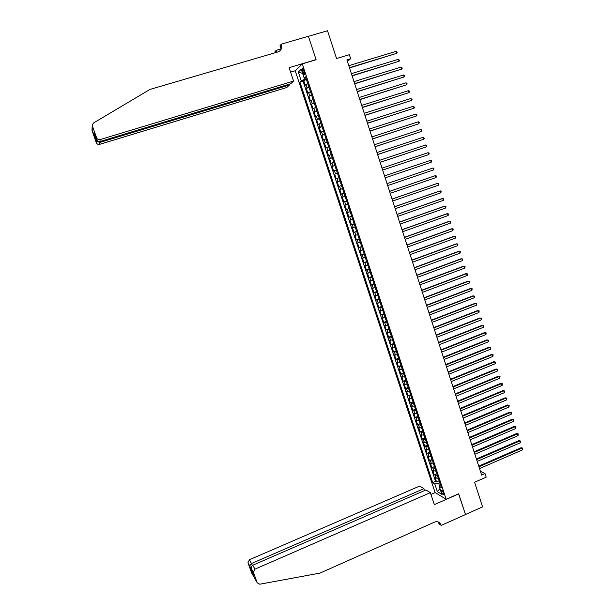 <?xml version="1.0" encoding="UTF-8"?>
<svg xmlns="http://www.w3.org/2000/svg" width="615" height="615" viewBox="0 0 615 615"><rect width="100%" height="100%" fill="white"/><g stroke="black" fill="none" stroke-linecap="round" stroke-linejoin="round"><path stroke-width="0.92" d="M443.484 493.015C442.608 490.824 441.885 489.886 441.324 490.193L441.532 491.846C442.408 494.03 443.131 494.967 443.692 494.66L443.484 493.015M295.238 70.863L435.082 492.5L446.175 499.28L302.303 63.875L295.238 70.863M446.175 499.28L458.667 493.784L465.478 514.517L482.591 506.868L474.572 482.252L486.181 477.155L485.02 473.558L480.392 471.305M302.303 63.875L316.11 59.755L308.407 36.308L327.511 30.75L336.559 58.533L349.351 54.697L350.658 58.725L346.906 59.855L481.607 475.049L485.02 473.558M307.815 83.648L305.24 85.208L303.672 80.465L306.485 79.612M308.868 86.823L306.285 88.36L309.091 87.507M306.285 88.36L307.846 93.096L310.444 91.581M313.058 99.499L310.452 100.968L308.891 96.248L311.697 95.379M315.672 107.402L313.058 108.824L311.498 104.112L314.296 103.243M318.278 115.289L315.649 116.658L314.096 111.961L316.886 111.084M320.876 123.154L318.239 124.484L316.687 119.794L319.477 118.91M323.475 131.01L320.822 132.294L319.27 127.605L322.06 126.721M326.065 138.844L323.398 140.082L321.853 135.408L324.635 134.516M328.648 146.67L325.973 147.854L324.428 143.195L327.203 142.296M331.231 154.473L328.541 155.618L327.003 150.959L329.771 150.06M333.807 162.26L331.108 163.359L329.571 158.716L332.331 157.809M336.374 170.032L333.661 171.085L332.131 166.45L334.891 165.543M338.942 177.789L336.213 178.796L334.683 174.176L337.443 173.253M341.494 185.53L338.765 186.491L337.235 181.879L339.987 180.956M344.054 193.256L341.302 194.171L339.78 189.566L342.524 188.636M341.302 194.171L344.046 193.241M345.069 196.339L342.317 197.238L343.839 201.835L346.576 200.905M347.621 204.042L344.854 204.895L346.376 209.484L349.105 208.546M350.158 211.729L347.383 212.544L348.897 217.118L351.626 216.173M352.695 219.401L349.904 220.17L351.419 224.736L354.148 223.783M355.224 227.058L352.426 227.781L353.933 232.339L356.654 231.386M357.753 234.692L354.94 235.376L356.446 239.927L359.16 238.966M360.267 242.318L357.446 242.956L358.952 247.499L361.666 246.53M362.789 249.928L359.952 250.52L361.451 255.048L364.157 254.08M365.295 257.516L362.45 258.069L363.949 262.59L366.648 261.613M367.801 265.096L364.949 265.603L366.44 270.116L369.138 269.139M370.299 272.66L367.432 273.121L368.923 277.626L371.614 276.642M372.798 280.202L369.915 280.625L371.406 285.122L374.089 284.13M375.281 287.735L372.398 288.112L373.882 292.602L376.565 291.61M377.771 295.254L374.873 295.592L376.349 300.066L379.032 299.067M380.247 302.749L377.341 303.049L378.817 307.515L381.492 306.508M382.722 310.237L379.801 310.49L381.277 314.949L383.945 313.942M385.19 317.709L382.261 317.924L383.737 322.368L386.397 321.361M387.658 325.166L384.713 325.335L386.182 329.778L388.841 328.756M390.118 332.607L387.166 332.73L388.634 337.166L391.286 336.144M392.57 340.026L389.61 340.118L391.071 344.538L393.723 343.516M395.022 347.437L392.047 347.49L393.508 351.903L396.152 350.865M397.467 354.832L394.484 354.84L395.937 359.245L398.582 358.207M399.904 362.22L396.913 362.181L398.366 366.578L401.003 365.533M402.341 369.584L399.335 369.507L400.788 373.897L403.417 372.851M404.77 376.934L401.756 376.818L403.202 381.2L405.831 380.147M407.191 384.267L404.17 384.114L405.616 388.488L408.237 387.427M409.613 391.594L406.577 391.394L408.022 395.76L410.643 394.699M412.027 398.897L408.983 398.666L410.428 403.017L413.042 401.949M414.441 406.192L411.381 405.915L412.826 410.259L415.433 409.19M416.847 413.472L413.78 413.157L415.217 417.493L417.823 416.416M419.246 420.729L416.171 420.376L417.6 424.704L420.206 423.627M421.644 427.979L418.561 427.586L419.984 431.907L422.582 430.823M424.035 435.212L420.937 434.782L422.367 439.095L424.957 438.003M426.426 442.439L423.32 441.962L424.742 446.267L427.325 445.175M428.801 449.642L425.688 449.127L427.11 453.424L429.693 452.325M431.184 456.83L428.055 456.284L429.478 460.566L432.053 459.466M433.552 464.01L430.415 463.426L431.838 467.7L434.405 466.593M435.92 471.175L432.776 470.544L434.19 474.818L436.758 473.704M302.426 71.156L303.011 72.931C303.625 74.592 304.133 75.191 304.54 74.746L303.641 69.987C303.026 68.334 302.519 67.735 302.119 68.18L302.426 71.156L303.879 70.717M440.478 484.951L439.256 486.434L441.378 487.68L305.555 76.806L304.171 78.074L305.924 77.921M439.256 486.434L441.877 494.36L437.334 491.608L434.743 483.79L432.699 482.591L299.889 82.003L301.219 80.78L298.329 72.04L301.242 69.211L304.171 78.074M303.672 80.465L303.026 81.049L435.558 481.353L436.542 481.914L439.11 480.807M438.287 478.324L435.128 477.655L436.542 481.914M437.342 475.464L434.19 474.818M434.974 468.307L431.838 467.7M432.606 461.142L429.478 460.566M430.231 453.955L427.11 453.424M427.856 446.759L424.742 446.267M425.465 439.548L422.367 439.095M423.082 432.322L419.984 431.907M420.683 425.08L417.6 424.704M418.285 417.831L415.217 417.493M415.886 410.559L412.826 410.259M413.48 403.279L410.428 403.017M411.066 395.975L408.022 395.76M408.644 388.665L405.616 388.488M406.223 381.338L403.202 381.2M403.801 373.997L400.788 373.897M401.364 366.64L398.366 366.578M398.927 359.268L395.937 359.245M396.49 351.88L393.508 351.903M394.038 344.477L391.071 344.538M391.586 337.058L388.634 337.166M389.134 329.632L386.182 329.778M386.674 322.183L383.737 322.368M384.206 314.719L381.277 314.949M381.731 307.246L378.817 307.515M379.255 299.751L376.349 300.066M376.772 292.248L373.882 292.602M374.289 284.722L371.406 285.122M371.798 277.188L368.923 277.626M369.3 269.631L366.44 270.116M366.801 262.067L363.949 262.59M364.295 254.487L361.451 255.048M361.781 246.884L358.952 247.499M359.26 239.273L356.446 239.927M356.738 231.64L353.933 232.339M354.209 223.991L351.419 224.736M351.68 216.334L348.897 217.118M349.143 208.654L346.376 209.484M346.599 200.967L343.839 201.835M339.78 189.566L342.517 188.621M337.235 181.879L339.964 180.887M334.683 174.176L337.404 173.138M332.131 166.45L334.837 165.374M329.571 158.716L332.261 157.586M327.003 150.959L329.686 149.791M324.428 143.195L327.103 141.98M321.853 135.408L324.512 134.147M319.27 127.605L321.922 126.298M316.687 119.794L319.316 118.441M314.096 111.961L316.717 110.562M311.498 104.112L314.104 102.667M308.891 96.248L311.49 94.748M304.633 78.036L305.002 79.158L301.219 80.78M306.216 78.797L305.002 79.158M347.414 61.415L350.658 58.725M439.771 482.806L438.664 483.282L439.579 486.05M303.026 81.049L299.889 82.003M435.558 481.353L432.699 482.591M434.743 483.79L438.664 483.282M302.626 73.416L298.329 72.04M437.334 491.608L439.986 488.648M349.528 67.934L396.621 53.359L349.443 67.673M395.999 51.383L396.921 51.837L397.167 52.629L396.621 53.359L395.999 51.383L348.797 65.674M293.57 81.072L100.137 139.567L99.93 141.542L290.772 83.725L293.57 81.072L289.111 67.673L316.072 59.632L308.399 36.27L281.301 44.149L280.01 45.694L281.17 49.208M289.211 84.194L289.465 84.962L286.775 87.515L99.63 144.348C98.062 144.656 96.932 144.087 96.24 142.626L92.012 130.365L92.25 125.076L93.48 123.015L149.968 89.429L277.903 51.96C281.101 50.645 282.285 48.193 281.447 44.603L281.301 44.149M96.24 142.626L96.363 141.104L93.857 134.17L93.964 132.371L96.501 139.39L96.624 137.783L92.411 126.098L92.165 131.356M275.166 52.767L274.882 51.837L276.104 50.368L276.75 52.298M281.078 48.916L276.104 50.368M295.431 70.679L290.595 72.124M289.465 84.962L99.83 142.457L99.63 144.348M276.227 52.452L275.95 51.168L276.366 52.413M281.424 48.631L280.471 45.771L281.447 44.603M92.25 125.076L92.411 126.098M96.624 137.783C97.347 139.29 98.515 139.889 100.137 139.567M96.363 141.104L99.83 142.457L99.53 141.619M93.857 134.17L95.041 135.338M96.501 139.39C97.193 141.096 98.339 141.819 99.93 141.542M424.55 490.562L423.92 488.679L419.691 486.058L249.475 559.712L252.381 565.439M423.92 488.679L251.658 563.448L249.713 565.777L247.953 562.702L249.475 559.712M458.705 493.891L434.321 504.615L430.354 492.669L254.987 569.136L253.403 572.234L257.201 582.782L259.768 584.212L320 573.103L434.513 522.12C437.027 521.189 439.041 521.781 440.571 523.888L441.232 525.402L465.486 514.555L458.582 493.822M253.472 572.434L251.666 569.282L253.918 575.517L248.014 562.902L251.635 572.926L257.201 582.782M441.232 525.402L439.033 523.872L438.418 522.035M435.197 492.569L430.938 494.429M430.354 492.669L425.964 489.947L252.711 565.254L254.987 569.136M439.11 522.873L438.91 522.281M438.349 522.004L439.433 523.849L441.101 525.002M251.666 569.282L251.566 569.021C251.105 567.207 251.489 565.954 252.711 565.254M253.918 575.517L253.78 575.133M251.958 572.073L252.258 570.92M352.111 75.891L399.127 61.239L352.034 75.645M398.505 59.271L399.673 60.501L399.127 61.239L398.505 59.271L351.388 73.654M354.686 83.832L401.626 69.103L354.617 83.609M401.003 67.135L401.918 67.581L402.164 68.365L401.626 69.103L401.003 67.135L353.971 81.618M357.254 91.75L404.116 76.952L357.192 91.55M403.494 74.992L404.409 75.422L404.655 76.206L404.116 76.952L403.494 74.992L356.546 89.567M359.821 99.661L406.607 84.785L359.76 99.476M405.985 82.833L406.899 83.256L407.145 84.032L406.607 84.785L405.985 82.833L359.122 97.493M362.381 107.548L409.09 92.604L362.327 107.379M408.468 90.651L409.375 91.066L409.09 92.604L408.468 90.651L361.689 105.403M364.933 115.428L411.566 100.406L364.887 115.274M410.951 98.454L412.096 99.638L411.566 100.406L410.951 98.454L364.249 113.306M367.486 123.284L414.041 108.194L367.447 123.154M413.426 106.249L414.572 107.417L414.041 108.194L413.426 106.249L366.809 121.186M370.03 131.126L416.509 115.958L369.992 131.01M415.894 114.021L417.039 115.182L416.509 115.958L415.894 114.021L369.354 129.05M372.567 138.944L418.969 123.715L372.536 138.859M418.354 121.778L419.253 122.154L418.969 123.715L418.354 121.778L371.906 136.899M375.104 146.754L421.429 131.449L375.081 146.685M420.814 129.519L421.705 129.888L421.429 131.449L420.814 129.519L374.443 144.725M377.633 154.549L423.881 139.174L377.61 154.496M423.274 137.245L424.404 138.383L423.881 139.174L423.274 137.245L376.98 152.543M380.155 162.329L426.333 146.877L380.139 162.291M425.718 144.956L426.848 146.078L426.333 146.877L425.718 144.956L379.509 160.346M428.163 152.651L429.285 153.765L428.77 154.573L382.668 170.071L428.77 154.573L428.163 152.651L382.038 168.126M384.552 175.89L430.6 160.331L431.215 162.245L385.182 177.835M430.6 160.331L431.476 160.669L431.215 162.245M387.066 183.647L433.037 167.987L433.644 169.901L387.696 185.576M387.066 183.631L433.037 167.987L433.913 168.326L433.644 169.901M389.579 191.38L435.466 175.636L436.073 177.551L390.202 193.31M389.564 191.342L434.713 175.859L436.335 175.959L436.073 177.551M392.086 199.099L437.888 183.27L438.495 185.177L392.708 201.028M392.062 199.045L437.134 183.478L438.756 183.585L438.495 185.177M394.584 206.801L440.309 190.888L440.917 192.787L395.207 208.723M394.561 206.732L439.548 191.073L441.17 191.196L440.917 192.787M397.075 214.489L442.723 198.491L443.33 200.382L397.697 216.411M397.044 214.404L441.954 198.66L443.584 198.791L443.33 200.382M399.566 222.161L445.137 206.071L445.737 207.97L400.188 224.075M399.527 222.053L444.361 206.233L445.99 206.371L445.737 207.97M402.049 229.818L447.536 213.643L448.143 215.534L402.671 231.732M402.01 229.695L446.759 213.782L448.389 213.928L448.143 215.534M404.524 237.459L449.942 221.2L450.541 223.084L405.147 239.366M404.478 237.313L449.158 221.323L450.787 221.477L450.541 223.084M406.999 245.085L452.332 228.742L452.932 230.625L407.622 246.984M406.946 244.924L451.548 228.849L453.178 229.011L452.932 230.625M409.467 252.696L454.723 236.268L455.323 238.143L410.09 254.595M409.413 252.511L453.932 236.352L455.569 236.529L455.323 238.143M411.935 260.283L457.106 243.771L457.706 245.646L412.55 262.182M411.873 260.091L456.315 243.847L457.952 244.032L457.706 245.646M414.395 267.863L459.49 251.266L460.082 253.142L415.002 269.754M414.326 267.648L458.69 251.327L460.327 251.52L460.082 253.142M416.847 275.428L461.865 258.746L462.457 260.614L417.462 277.319M416.77 275.197L461.066 258.792L462.703 258.992L462.457 260.614M419.292 282.977L464.24 266.21L464.832 268.079L419.907 284.86M419.215 282.731L463.433 266.241L465.071 266.449L464.832 268.079M421.736 290.511L466.601 273.66L467.192 275.52L422.351 292.386M421.652 290.242L465.793 273.675L467.431 273.89L467.192 275.52M424.173 298.021L468.968 281.093L469.553 282.954L424.788 299.905M424.089 297.745L468.153 281.093L469.791 281.316L469.553 282.954M426.61 305.524L471.321 288.52L471.913 290.372L427.217 307.4M426.51 305.225L470.506 288.496L472.143 288.727L471.913 290.372M429.039 313.012L473.673 295.923L474.265 297.768L429.647 314.88M428.939 312.697L472.85 295.884L474.496 296.123L474.265 297.768M431.461 320.484L476.025 303.31L476.61 305.155L432.068 322.352M431.353 320.154L475.195 303.257L476.84 303.51L476.61 305.155M433.882 327.941L478.362 310.69L478.947 312.528L434.49 329.801M433.767 327.587L477.532 310.621L479.177 310.875L478.947 312.528M436.296 335.383L480.699 318.047L481.284 319.885L436.896 337.243M436.173 335.014L479.869 317.963L481.514 318.232L481.284 319.885M438.703 342.809L483.036 325.397L483.621 327.226L439.31 344.661M438.58 342.424L482.198 325.297L483.844 325.566L483.621 327.226M441.109 350.219L485.366 332.73L485.95 334.56L441.708 352.072M440.978 349.82L484.52 332.615L486.165 332.892L485.95 334.56M443.507 357.615L487.687 340.041L488.272 341.871L444.107 359.46M443.377 357.2L486.842 339.911L488.487 340.203L488.272 341.871M445.906 364.995L490.009 347.344L490.586 349.166L446.505 366.84M445.76 364.564L489.156 347.198L490.808 347.498L490.586 349.166M448.297 372.367L492.323 354.632L492.899 356.454L448.889 374.204M448.151 371.914L491.47 354.471L493.115 354.778L492.899 356.454M491.47 354.471L493.115 354.778M450.68 379.716L494.637 361.904L495.213 363.726L451.272 381.554M450.526 379.247L493.776 361.735L495.429 362.043L495.213 363.726M493.776 361.735L495.429 362.043M453.063 387.05L496.943 369.169L497.52 370.983L453.655 388.888M452.901 386.566L496.074 368.977L497.727 369.3L497.52 370.983M496.074 368.977L497.727 369.3M455.438 394.376L499.242 376.411L499.818 378.217L456.03 396.206M455.269 393.877L498.373 376.211L500.026 376.534L499.818 378.217M498.373 376.211L500.026 376.534M457.806 401.687L501.54 383.645L502.109 385.451L458.398 403.509M457.637 401.165L500.664 383.422L502.324 383.76L502.109 385.451M500.664 383.422L502.324 383.76M460.174 408.975L503.831 390.856L504.4 392.662L460.766 410.797M459.997 408.445L502.955 390.625L504.608 390.971L504.4 392.662M502.955 390.625L504.608 390.971M462.534 416.255L506.122 398.059L506.691 399.858L463.126 418.077M462.357 415.709L505.238 397.813L506.898 398.159L506.691 399.858M505.238 397.813L506.898 398.159M464.894 423.52L508.405 405.247L508.974 407.045L465.478 425.334M464.709 422.951L507.521 404.985L509.174 405.346L508.974 407.045M507.521 404.985L509.174 405.346M467.246 430.769L510.681 412.427L511.25 414.218L467.83 432.583M467.054 430.185L509.797 412.142L511.449 412.511L511.25 414.218M509.797 412.142L511.449 412.511M469.591 438.003L512.956 419.584L513.525 421.367L470.175 439.81M469.399 437.403L512.064 419.292L513.725 419.661L513.525 421.367M512.064 419.292L513.725 419.661M471.936 445.229L515.224 426.725L515.793 428.509L472.52 447.028M471.736 444.614L514.332 426.418L515.993 426.802L515.793 428.509M514.332 426.418L515.993 426.802M474.273 452.432L517.492 433.859L518.053 435.643L474.857 454.231M474.065 451.802L516.592 433.537L518.253 433.929L518.053 435.643M516.592 433.537L518.253 433.929M476.602 459.628L519.752 440.978L520.313 442.754L477.186 461.419M476.394 458.982L518.845 440.64L520.513 441.04L520.313 442.754M518.845 440.64L520.513 441.04M478.931 466.8L522.004 448.081L522.573 449.857L479.516 468.599M478.716 466.139L521.097 447.728L522.765 448.135L522.573 449.857M521.097 447.728L522.765 448.135M307 87.745L305.947 84.578M436.204 478.27L435.259 475.418M433.844 471.136L432.899 468.276M431.476 463.987L430.531 461.127M429.109 456.83L428.163 453.962M426.733 449.657L425.788 446.782M424.358 442.469L423.404 439.587M421.975 435.266L421.021 432.376M419.584 428.048L418.63 425.157M417.193 420.814L416.232 417.916M414.794 413.572L413.834 410.666M412.396 406.307L411.435 403.402M409.99 399.035L409.021 396.122M407.576 391.747L406.607 388.826M405.162 384.444L404.193 381.515M402.74 377.126L401.764 374.189M400.311 369.792L399.343 366.855M397.882 362.443L396.906 359.498M395.445 355.078L394.469 352.126M393 347.698L392.024 344.746M390.556 340.31L389.579 337.351M388.111 332.9L387.127 329.932M385.651 325.481L384.667 322.506M383.191 318.047L382.207 315.065M380.723 310.59L379.739 307.608M378.256 303.126L377.264 300.135M375.78 295.646L374.789 292.648M373.297 288.143L372.306 285.145M370.814 280.632L369.815 277.626M368.324 273.106L367.324 270.093M365.825 265.565L364.826 262.543M363.327 258.008L362.327 254.979M360.821 250.428L359.821 247.399M358.307 242.84L357.307 239.804M355.793 235.238L354.786 232.193M353.271 227.619L352.264 224.567M350.75 219.978L349.735 216.926M348.213 212.329L347.198 209.269M345.676 204.664L344.661 201.589M343.139 196.985L342.117 193.902M340.587 189.282L339.572 186.199M338.035 181.571L337.012 178.481M335.483 173.837L334.452 170.739M332.915 166.096L331.892 162.99M330.347 158.332L329.317 155.218M327.78 150.552L326.742 147.439M325.197 142.757L324.167 139.636M322.614 134.946L321.576 131.818M320.023 127.121L318.985 123.984M317.432 119.279L316.387 116.135M314.826 111.423L313.788 108.271M312.228 103.543L311.182 100.391M309.614 95.656L308.569 92.496M304.44 72.501L303.011 72.931M275.95 51.168L275.028 52.275M302.542 68.05L302.119 68.18M93.918 134.293L96.424 141.227M438.91 522.742L440.571 523.888M253.403 572.234L251.566 569.021M251.935 571.95L253.818 575.256M249.721 565.823L251.942 571.988"/></g></svg>
